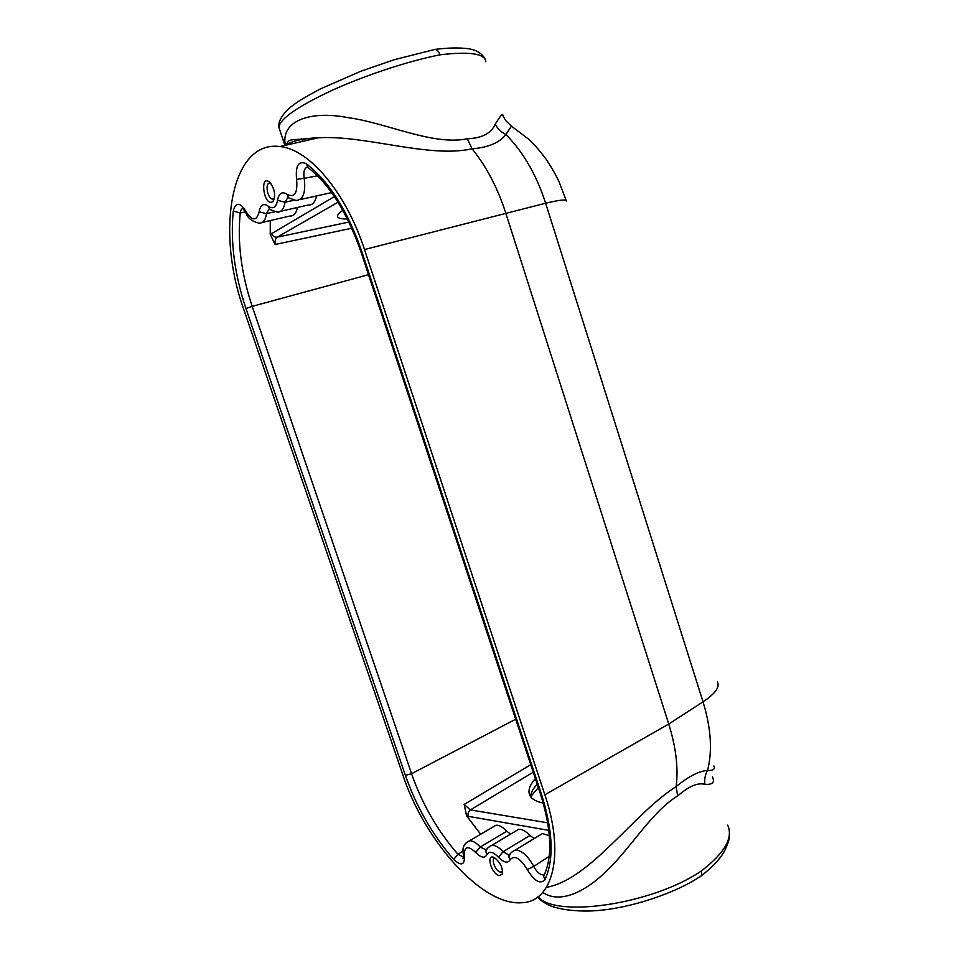 <?xml version="1.0" encoding="UTF-8"?>
<svg xmlns="http://www.w3.org/2000/svg" width="959" height="959" viewBox="0 0 959 959"><rect width="100%" height="100%" fill="white"/><g stroke="black" fill="none" stroke-linecap="round" stroke-linejoin="round"><path stroke-width="1.44" d="M543.25 803.043C536.333 801.676 531.909 799.219 529.979 795.67C527.654 790.959 529.452 785.277 535.374 778.6M463.113 851.017L457.946 854.265C437.604 830.866 422.14 804.014 411.567 773.721L405.393 775.363L245.96 308.522C234.523 274.43 230.292 241.944 233.277 211.076C235.614 201.858 239.858 202.013 246.019 211.543L245.804 212.73L243.083 208.834L243.862 208.379C241.884 208.247 240.685 209.769 240.253 212.946L245.396 211.963M270.27 220.57L270.246 234.44L275.137 244.473L351.821 228.218M480.699 834.222L466.553 815.773L464.18 804.469L530.771 764.683M466.553 815.773L468.268 816.337C467.608 813.616 468.304 811.47 470.378 809.911L464.18 804.469M510.644 834.09L506.76 831.261C502.816 827.066 499.243 825.052 496.043 825.208L492.578 827.257M534.295 838.502L529.943 835.493C525.82 831.165 522.08 829.091 518.711 829.271L514.983 831.501M549.375 835.745L542.47 833.527L538.467 835.972M347.434 218.952C340.793 219.132 337.484 218.161 337.52 216.027C337.64 214.576 339.414 212.67 342.854 210.297M299.891 199.616L331.622 192.591M280.651 211.292L308.426 204.986C312.514 205.214 315.223 202.181 316.542 195.888M262.358 222.38L289.894 216.039C293.718 216.243 296.235 213.389 297.446 207.48M334.415 196.595L270.246 234.44M549.219 856.315L533.755 866.421C536.692 871.911 539.845 874.728 543.214 874.872L544.52 874.356M307.348 167.022C304.279 168.221 303.236 171.997 304.195 178.326L317.453 175.809M463.377 854.253L464.432 855.872C464.815 865.198 461.231 866.373 453.667 859.42L457.946 854.265L463.617 857.166M275.137 244.473C274.837 240.733 275.545 238.3 277.223 237.161L338.071 202.217M511.435 126.144L505.908 134.524C499.555 142.711 488.287 147.482 472.116 148.837L472.068 148.789C429.176 158.511 365.439 134.907 318.436 137.784L318.436 137.784C303.919 138.228 292.687 140.781 284.727 145.456M547.757 887.123C591.283 878.084 634.546 812.681 676.167 786.62L676.167 786.56C678.469 768.039 675.987 747.193 668.747 724.021L505.693 212.838C497.553 187.736 486.357 166.398 472.116 148.837M364.492 249.532C346.055 192.495 309.134 149.113 279.872 146.559C230.352 139.81 215.799 232.593 243.838 309.577L402.888 775.016C424.322 840.456 481.814 906.027 521.6 902.743C552.636 902.155 565.283 854.937 544.868 794.795L668.747 724.021L703.031 701.82L545.635 203.212L364.492 249.532L544.868 794.795M676.167 786.56C688.646 776.334 699.099 770.988 707.526 770.497C713.16 770.7 715.294 769.166 713.904 765.917M272.404 201.881C263.509 206.557 259.338 172.704 270.066 182.618C274.849 189.391 275.832 195.624 273.039 201.342L272.404 201.881M499.219 875.591C490.72 873.829 485.446 851.628 495.108 858.149C500.814 863.256 503.175 868.638 502.18 874.272L499.219 875.591M712.369 776.874C715.078 782.316 712.597 784.81 704.901 784.33C697.84 782.4 688.766 786.272 677.665 795.958L677.294 796.15C652.156 811.59 631.609 846.677 608.989 868.506C586.908 891.402 560.284 904.529 542.746 892.409M538.071 896.761C555.812 918.398 652.576 904.325 701.269 871.036C724.692 853.042 733.491 837.746 727.653 825.124M285.338 145.085C280.663 121.469 309.002 109.973 348.608 117.729C386.525 122.848 432.773 145.852 467.309 138.791C481.981 138.18 491.296 133.301 495.24 124.167C500.466 115.631 503.031 112.802 502.9 115.691L505.813 120.714L511.363 126.109L528.841 139.355C533.791 143.826 539.545 150.443 546.079 159.182C552.06 168.221 556.472 175.977 559.325 182.45L566.146 200.383M279.608 129.477L278.889 127.307C279.74 118.94 297.446 106.629 331.994 90.374C365.355 75.186 408.858 60.896 439.965 54.831C469.934 51.318 485.218 53.608 485.805 61.724M284.907 145.348L278.889 127.307C277.391 118.628 288.371 108.355 294.389 104.303C298.74 100.923 307.395 95.804 320.366 88.947L360.632 71.314L394.509 59.638L435.242 49.365C437.28 49.82 438.85 51.642 439.965 54.831M433.48 49.664L435.098 49.353M699.602 876.982C701.628 876.334 702.18 874.356 701.269 871.036M717.344 681.909C720.101 686.968 715.33 693.597 703.031 701.82C711.075 728.157 712.573 751.053 707.526 770.497C705.129 774.704 704.254 779.307 704.901 784.33M676.167 786.62L677.665 795.958M472.068 148.789L467.309 138.791M495.24 124.167C497.685 128.758 501.245 132.222 505.908 134.524C523.158 151.87 536.405 174.766 545.635 203.212C560.044 199.808 566.961 199.124 566.385 201.15M502.6 871.06L500.37 872.091C495.467 871.299 490.457 858.269 495.06 858.305L495.347 858.305M274.442 198.213L272.524 199.088C267.333 198.837 264.66 182.138 270.018 183.229L270.846 183.493M274.478 211.843L266.47 213.665C265.487 220.198 263.018 223.363 259.05 223.147C252.013 221.541 247.602 218.077 245.804 212.73L245.864 212.85M287.101 194.377C294.617 198.105 297.781 193.095 296.595 179.357L304.195 178.326C305.933 192.543 303.224 199.928 296.055 200.467L288.647 197.878L287.101 194.377C282.102 191.093 278.913 193.083 277.547 200.347L285.039 202.229L293.79 200.287M542.47 833.527L515.403 849.974C521.792 850.369 527.918 855.86 533.755 866.421L527.294 869.585C520.222 858.089 514.527 854.781 510.212 859.684C507.838 863.603 503.895 862.776 498.404 857.178C492.938 851.652 489.102 850.837 486.884 854.745C484.667 858.593 480.915 857.802 475.64 852.359C467.74 845.203 464 846.365 464.432 855.872M547.745 822.834L470.378 809.911L533.252 772.199M368.508 274.682L252.205 306.365C241.26 273.639 237.269 242.495 240.253 212.946L233.277 211.076M515.702 719.202L411.567 773.721L252.205 306.365L245.96 308.522M548.836 830.374L468.268 816.337M348.956 222.056L277.223 237.161C274.598 237.412 272.68 236.142 271.469 233.349M510.272 853.858L509.109 856.303C509.457 853.93 511.555 851.82 515.403 849.974L511.471 852.347M529.943 835.493L503.079 851.724C498.968 847.288 495.252 845.131 491.943 845.251L488.287 847.432M506.76 831.261L480.195 847.037C476.263 842.745 472.727 840.647 469.586 840.755L466.182 842.757M246.019 211.543C252.241 221.241 256.628 221.337 259.17 211.819C260.416 204.806 263.437 202.912 268.244 206.161L269.707 209.47L277.091 212.095C281.287 212.347 283.936 209.062 285.039 202.229L287.988 197.302M475.64 852.359L480.195 847.037L486.453 849.998M498.404 857.178L503.079 851.724L508.773 855.008L509.78 854.721M269.119 208.954L266.47 213.665L259.17 211.819M544.772 873.793L543.645 876.13L544.82 879.894C554.194 859.839 553.079 831.309 541.487 794.328L361.603 250.97C347.626 210.692 329.177 181.599 306.269 163.701L308.067 167.573C329.405 184.236 346.99 212.215 360.836 251.498L360.86 251.558M544.82 879.894C540.109 884.51 534.271 881.069 527.294 869.585M405.393 775.363C416.422 806.939 432.509 834.953 453.667 859.42M268.244 206.161C273.063 209.47 276.168 207.528 277.547 200.347M296.595 179.357C295.312 165.595 298.537 160.381 306.269 163.701M530.663 796.737C530.723 792.973 532.916 788.789 537.232 784.21M486.896 849.206L485.841 851.532L486.884 854.745M509.828 854.373L508.594 856.339L510.212 859.684M361.603 250.97L360.836 251.498L540.408 793.812L541.487 794.328M540.337 793.584L540.408 793.812C551.665 830.003 552.744 857.442 543.645 876.13L543.214 874.872L544.7 873.865M518.711 829.271L491.943 845.251C488.167 847.109 486.129 849.206 485.841 851.532L485.626 850.213L486.489 849.698M496.043 825.208L469.586 840.755C463.928 843.297 461.878 847.96 463.461 854.769C463.653 857.73 463.425 859.036 462.789 858.677L463.629 856.95M279.872 146.559L318.436 137.784C284.619 140.889 291.116 138.108 285.926 144.761M302.612 141.381L301.653 138.755M435.242 49.365C446.307 48.01 455.729 47.638 463.521 48.25C474.501 48.801 481.718 52.469 485.182 59.266M699.459 877.005C674.98 893.297 630.183 908.341 595.911 910.678C577.953 911.985 558.582 909.564 549.004 905.212C543.046 902.131 539.246 899.434 537.603 897.109M729.367 834.917C729.655 838.945 727.869 844.615 724.009 851.916C719.334 859.851 711.746 867.799 701.245 875.771M530.663 796.689L538.335 787.531M502.456 871.323L501.125 872.151M502.576 871.108L502.18 874.272M273.83 198.789L272.524 199.088M274.286 198.405L273.039 201.342"/></g></svg>
